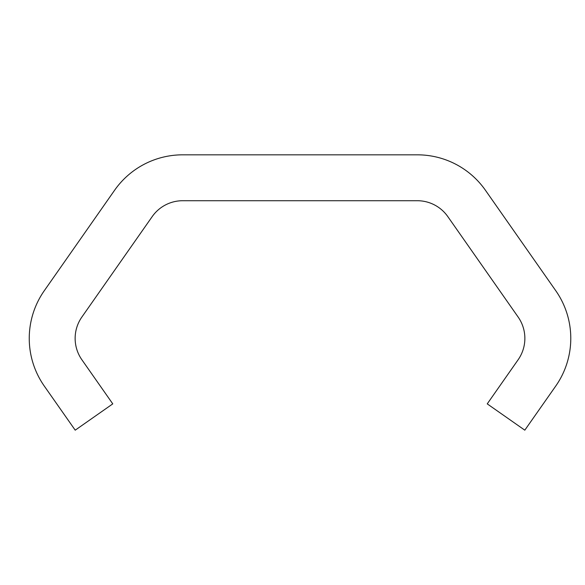 <?xml version="1.0" encoding="UTF-8"?>
<svg xmlns="http://www.w3.org/2000/svg" width="585" height="585" viewBox="0 0 585 585"><rect width="100%" height="100%" fill="white"/><g stroke="black" fill="none" stroke-linecap="round" stroke-linejoin="round"><path stroke-width="0.88" d="M29.25 338.393A83.114 83.114 0 0 0 44.314 386.107L75.209 430.172L112.773 403.869L81.871 359.746A37.228 37.228 0 0 1 81.871 317.041L152.21 216.589A37.228 37.228 0 0 1 182.703 200.721L417.31 200.721A37.228 37.228 0 0 1 447.803 216.589L518.134 317.041A37.228 37.228 0 0 1 518.134 359.746L487.239 403.869L524.803 430.172L555.721 386.078A83.114 83.114 0 0 0 555.75 290.686L485.44 190.271A83.114 83.114 0 0 0 417.354 154.828L182.666 154.828A83.114 83.114 0 0 0 114.572 190.286L44.27 290.73A83.114 83.114 0 0 0 29.25 338.393"/></g></svg>
